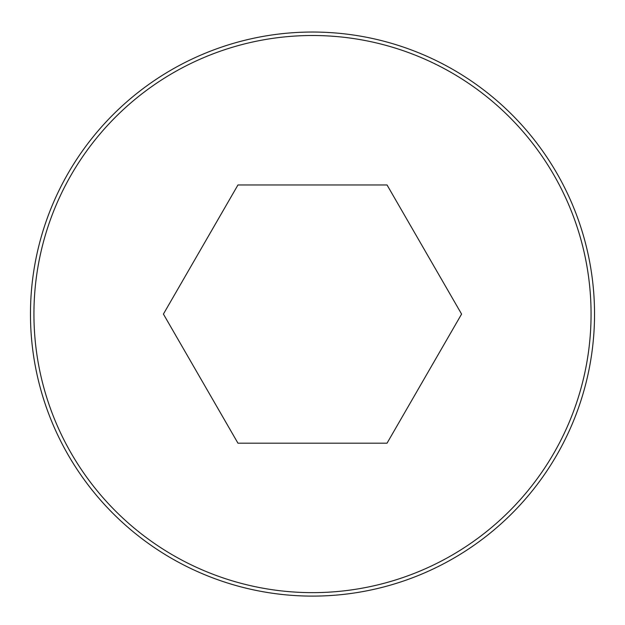 <?xml version="1.0" encoding="UTF-8"?>
<svg xmlns="http://www.w3.org/2000/svg" width="625" height="625" viewBox="0 0 625 625"><rect width="100%" height="100%" fill="white"/><g stroke="black" fill="none" stroke-linecap="round" stroke-linejoin="round"><path stroke-width="0.94" d="M312.5 32.039A282.039 282.039 0 0 0 68.25 455.094A282.039 282.039 0 0 0 556.75 455.094A282.039 282.039 0 0 0 312.5 32.039A282.039 282.039 0 0 0 68.25 455.094A282.039 282.039 0 0 0 556.75 455.094A282.039 282.039 0 0 0 312.5 32.039M461.586 314.078L387.039 184.961L237.961 184.961L163.414 314.078L237.961 443.188L387.039 443.188L461.586 314.078M312.5 35.508A278.562 278.562 0 0 0 71.258 453.359A278.562 278.562 0 0 0 553.742 453.359A278.562 278.562 0 0 0 312.5 35.508"/></g></svg>
